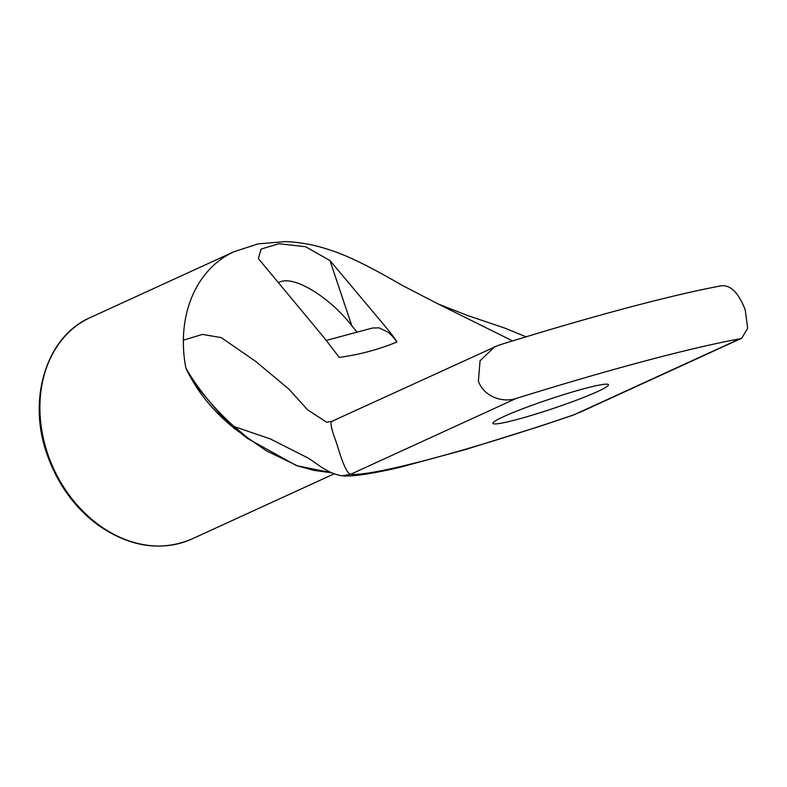 <?xml version="1.0" encoding="UTF-8"?>
<svg xmlns="http://www.w3.org/2000/svg" width="787" height="787" viewBox="0 0 787 787"><rect width="100%" height="100%" fill="white"/><g stroke="black" fill="none" stroke-linecap="round" stroke-linejoin="round"><path stroke-width="1.18" d="M578.947 412.801L741.748 338.213L747.65 328.228L745.23 309.842C738.806 293.315 731.074 285.268 722.033 285.681A374.828 30.644 161.5 0 0 498.466 345.286L331.966 421.291M223.046 417.769L196.17 385.689L185.85 367.942C196.583 390.982 212.972 411.296 234.998 428.905L239.514 432.211M331.278 472.682L297.545 465.865L266.291 450.794L247.305 437.562L234.093 426.534C213.926 408.473 197.842 388.935 185.85 367.942A121.818 96.516 -114.6 0 1 183.391 345.1A121.818 96.516 -114.6 0 1 183.361 340.181A121.818 96.516 -114.6 0 1 233.798 251.81A121.818 96.516 -114.6 0 1 233.975 251.732A121.818 96.516 -114.6 0 1 235.028 251.26M332.822 421.183C329.684 420.573 330.648 427.066 335.715 440.671L337.387 445.619C342.807 464.015 347.215 473.587 350.608 474.315L516.252 398.429C502.096 403.239 483.297 396.156 478.398 380.987L480.08 360.712L494.757 346.713M516.252 398.429A374.828 30.644 -18.5 0 1 739.819 338.823L574.176 414.71A215.53 17.619 -18.5 0 1 350.608 474.315L342.217 475.801C346.496 476.204 352.409 475.938 359.974 475.004C371.228 473.499 384.607 470.921 400.091 467.281L465.235 449.623L539.941 426.288L572.611 415.329M326.339 340.397L372.34 328.061L379.068 327.854L388.316 332.311L392.841 336.6L396.923 342.011C394.749 338.243 389.949 331.976 382.531 323.191L329.989 260.576L351.75 325.611C328.307 295.568 291.662 274.092 278.519 282.71M329.989 260.576L305.592 246.715L278.903 243.724L261.107 249.085L258.372 258.559L324.834 338.577L339.236 357.387C359.059 354.76 378.291 349.635 396.923 342.011M357.023 332.222L351.75 325.611M597.589 391.552A60.914 4.978 -18.5 0 1 533.714 414.71A60.914 4.978 -18.5 0 1 492.957 423.376A60.914 4.978 -18.5 0 1 549.139 399.324A60.914 4.978 -18.5 0 1 608.479 384.725A60.914 4.978 -18.5 0 1 597.589 391.552M741.738 338.213L739.819 338.823M247.305 437.562A9.375 2.213 126.8 0 0 247.571 438.507L234.437 427.99A9.375 2.823 130.4 0 1 234.093 426.534L270.384 438.949L305.081 456.509C314.839 460.926 325.67 473.44 342.217 475.801M223.016 417.749L234.437 428.01A9.375 2.823 130.4 0 0 234.575 428.108M183.361 340.181L202.436 334.396L221.314 337.653L255.736 361.43L289.154 389.378L307.569 409.791L326.703 422.245L331.996 421.291M191.989 538.957A121.818 96.516 -114.6 0 1 42.39 433.667A121.818 96.516 -114.6 0 1 90.505 317.456C46.108 336.393 26.64 400.022 47.741 456.293C58.149 484.743 74.755 507.556 97.578 524.722C129.589 547.152 161.06 551.903 191.989 538.957L334.062 473.872M526.109 336.797L504.437 327.953L468.137 315.715L438.202 304.008L512.573 340.928M331.376 472.731L314.2 470.439L296.561 465.648L247.58 438.507M233.975 251.732L90.505 317.456M438.202 304.008L402.649 285.583C374.868 269.607 349.959 256.06 327.608 249.233C313.915 244.747 299.886 242.199 285.543 241.599L258.097 243.872L233.788 251.82"/></g></svg>
